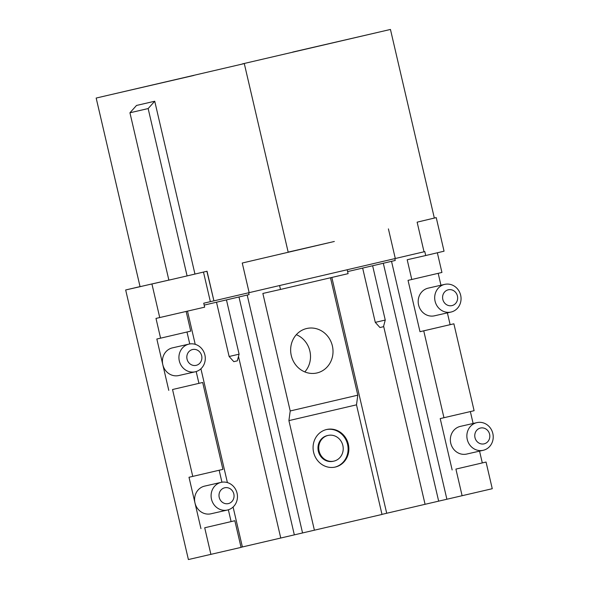 <?xml version="1.0" encoding="UTF-8"?>
<svg xmlns="http://www.w3.org/2000/svg" width="589" height="589" viewBox="0 0 589 589"><rect width="100%" height="100%" fill="white"/><g stroke="black" fill="none" stroke-linecap="round" stroke-linejoin="round"><path stroke-width="0.88" d="M288.073 252.225L329.663 242.558L288.161 252.114M304.815 371.917A22.809 21.108 77.2 0 0 309.873 351.059A22.809 21.108 77.2 0 0 296.333 334.677M210.906 554.426L204.707 527.766L234.849 520.728L241.056 547.387L188.399 559.55L125.671 289.965L140.049 286.607M390.448 29.45L242.322 63.921L390.448 29.45L434.336 218.063L417.13 222.163L424.021 251.79L395.3 258.512L249.147 292.652L242.256 263.025L329.663 242.558M242.256 263.025L334.331 241.475M168.866 280.084L140.057 286.666L96.169 98.054L244.295 63.59L96.169 98.054M141.949 286.261L125.671 289.965M283.294 253.388L281.328 253.859M249.147 292.652L213.925 300.861L207.033 271.234L187.096 275.91L148.156 108.56L129.933 112.779L136.515 105.453L154.738 101.234L148.156 108.56M129.933 112.779L168.874 280.136L187.096 275.91M193.862 75.444L108.015 95.3L193.862 75.444M292.748 52.06L378.594 32.211L292.748 52.06M213.925 300.861L206.886 271.271M194.952 274.04L154.738 101.234M314.408 530.233L288.904 420.62L356.5 404.834L382.003 514.447L242.381 546.967L233.089 507.033M227.398 482.582L200.915 368.788M195.224 344.329L187.501 311.154M242.381 546.967L241.034 547.291M280.747 538.007L238.493 356.448M294.331 534.849L238.987 297.003M319.098 451.049A13.179 12.192 77.2 0 0 333.897 461.128A13.179 12.192 77.2 0 0 342.864 445.571A13.179 12.192 77.2 0 0 328.044 435.426A13.179 12.192 77.2 0 0 319.098 451.049M333.897 461.128L333.146 461.297A13.179 12.192 -102.8 0 1 318.347 451.226A13.179 12.192 -102.8 0 1 327.3 435.595L328.044 435.426M334.869 467.143A19.26 17.825 77.2 0 0 347.598 444.496A19.26 17.825 77.2 0 0 326.321 429.587M313.613 452.33A19.26 17.825 -102.8 0 1 326.696 429.491A19.26 17.825 -102.8 0 1 348.327 444.224A19.26 17.825 -102.8 0 1 335.244 467.062A19.26 17.825 -102.8 0 1 313.613 452.33M291.275 355.535A22.809 21.108 -102.8 0 1 306.766 328.493A22.809 21.108 -102.8 0 1 332.41 346.052A22.809 21.108 -102.8 0 1 316.889 372.977A22.809 21.108 -102.8 0 1 291.275 355.535M288.904 420.62L290.208 410.967L357.803 395.175L356.5 404.834M462.115 495.754L455.908 469.094L486.05 462.048L492.257 488.715L425.074 504.302L383.616 326.159M438.658 501.143L383.314 263.29M425.074 504.302L386.708 513.262L331.835 277.448M386.708 513.262L381.989 514.374M347.186 269.755L348.092 273.657L280.497 289.442L279.584 285.54M330.481 277.765L357.803 395.175M446.882 499.222L391.53 261.361M432.135 218.607L436.235 217.621L444.047 251.194L425.714 255.53L424.794 251.577L424.014 251.761M436.235 217.621L434.329 218.033M290.208 410.967L262.863 293.455L280.497 289.442M302.555 532.935L247.203 295.067M186.153 311.463L190.726 331.128L160.583 338.167L155.989 318.421L204.655 307.163L203.735 303.21L213.778 300.869M201.659 355.734A8.113 7.502 77.2 0 0 189.106 351.449A8.113 7.502 77.2 0 0 192.294 365.136A8.113 7.502 77.2 0 0 201.659 355.734M204.891 354.968A14.195 13.135 77.2 0 0 188.951 344.116A14.195 13.135 77.2 0 0 179.299 360.866A14.195 13.135 77.2 0 0 195.253 371.792A14.195 13.135 77.2 0 0 204.891 354.968M195.253 371.792L178.747 375.546A14.195 13.135 -102.8 0 1 162.807 364.694A14.195 13.135 -102.8 0 1 172.444 347.871L188.951 344.116M233.833 493.98A8.113 7.502 77.2 0 0 221.28 489.702A8.113 7.502 77.2 0 0 224.461 503.381A8.113 7.502 77.2 0 0 233.833 493.98M237.065 493.214A14.195 13.135 77.2 0 0 221.125 482.362A14.195 13.135 77.2 0 0 211.488 499.185A14.195 13.135 77.2 0 0 227.42 510.037A14.195 13.135 77.2 0 0 237.065 493.214M227.42 510.037L210.921 513.799A14.195 13.135 -102.8 0 1 194.981 502.947A14.195 13.135 -102.8 0 1 204.619 486.116L221.125 482.362M234.849 520.728L204.707 527.766M192.758 476.413L172.533 389.52L202.675 382.475L222.9 469.374L189.003 477.267L200.952 528.62M231.102 521.582L228.355 509.787M221.935 482.207L219.152 470.25M202.675 382.475L172.533 389.52M160.583 338.167L156.836 339.021L168.785 390.374M198.927 383.329L196.181 371.541M189.761 343.954L186.985 332.005M168.866 280.092L151.101 284.178M486.05 462.048L455.908 469.094M443.959 417.741L423.734 330.841L453.883 323.803L474.101 410.702L440.204 418.595L452.153 469.948M425.714 255.53L407.19 259.749L411.785 279.495L408.037 280.349L419.986 331.695L423.734 330.841M453.883 323.803L419.986 331.695M460.657 295.229A14.195 13.135 77.2 0 0 444.724 284.377A14.195 13.135 77.2 0 0 435.08 301.2A14.195 13.135 77.2 0 0 451.019 312.052A14.195 13.135 77.2 0 0 460.657 295.229M451.019 312.052L434.513 315.807A14.195 13.135 -102.8 0 1 418.558 304.881A14.195 13.135 -102.8 0 1 428.218 288.131L444.724 284.377M457.432 295.995A8.113 7.502 77.2 0 0 444.879 291.71A8.113 7.502 77.2 0 0 448.06 305.397A8.113 7.502 77.2 0 0 457.432 295.995M440.955 285.231L438.187 273.333M450.129 324.657L447.39 312.884M411.785 279.495L441.934 272.457L437.355 252.799M470.353 411.578L473.122 423.476M479.556 451.13L482.303 462.902M483.194 450.305L466.687 454.06A14.195 13.135 -102.8 0 1 450.732 443.134A14.195 13.135 -102.8 0 1 460.384 426.377L476.891 422.622A14.195 13.135 77.2 0 0 467.254 439.446A14.195 13.135 77.2 0 0 483.194 450.305A14.195 13.135 77.2 0 0 492.831 433.475A14.195 13.135 77.2 0 0 476.891 422.622M489.599 434.24A8.113 7.502 77.2 0 0 477.046 429.963A8.113 7.502 77.2 0 0 480.234 443.642A8.113 7.502 77.2 0 0 489.599 434.24M229.128 356.5L239.097 354.18L237.315 360.843L233.804 361.661L229.128 356.5L216.502 302.245M248.654 292.77L249.081 294.61L204.177 305.102M375.281 322.367L385.258 320.048L383.476 326.704L379.957 327.528L375.281 322.367L362.655 268.105M394.807 258.63L395.234 260.471L347.613 271.595M388.409 228.893L395.3 258.512M210.361 301.664L203.477 272.059M151.925 283.986L159.737 317.567M244.295 63.59L288.183 252.195M239.097 354.18L226.471 299.926M385.258 320.048L372.631 265.786"/></g></svg>
